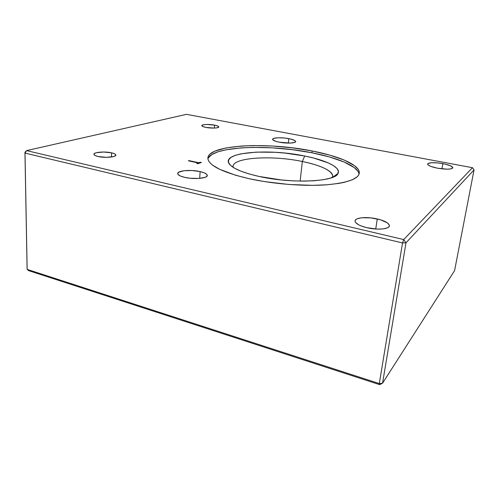 <?xml version="1.0" encoding="UTF-8"?>
<svg xmlns="http://www.w3.org/2000/svg" width="499" height="499" viewBox="0 0 499 499"><rect width="100%" height="100%" fill="white"/><g stroke="black" fill="none" stroke-linecap="round" stroke-linejoin="round"><path stroke-width="0.75" d="M111.583 152.837L111.489 157.01L111.583 152.837L114.352 153.704L115.712 154.721L115.437 155.732L113.547 156.592L106.212 157.335L98.041 156.486C95.54 155.894 94.174 155.208 93.937 154.428C93.088 152.201 104.79 151.197 111.583 152.837C114.134 153.43 115.537 154.122 115.793 154.927C116.735 157.104 104.952 158.183 98.041 156.486L95.259 155.588L93.98 154.553L94.373 153.542L96.357 152.713L103.624 152.014L111.583 152.837M184.63 177.351C180.426 176.334 178.118 175.155 177.719 173.802C176.683 170.652 190.718 169.348 200.13 171.594L199.694 178.38L200.13 171.594C204.44 172.592 206.811 173.795 207.253 175.193C208.426 178.268 194.248 179.696 184.63 177.351L180.382 176.01L178.037 174.444L177.7 173.652L178.717 172.199L183.975 170.745L191.978 170.521L200.13 171.594L204.341 172.866L206.804 174.394L207.253 175.18L206.455 176.652L205.226 177.282L198.802 178.449L190.138 178.243L184.63 177.351M279.278 142.19C275.174 141.348 272.953 140.431 272.604 139.433C272.017 137.618 281.498 137.188 288.809 138.647L288.341 143.107L288.809 138.647C292.963 139.477 295.233 140.406 295.614 141.435C296.269 143.219 286.7 143.693 279.278 142.19L275.604 141.267L272.722 139.708L272.61 139.215L273.695 138.398L278.124 137.774L284.492 138.023L290.742 139.065L294.828 140.556L295.62 141.573L294.659 142.415L290.256 143.082L279.278 142.19M437.436 168.188C431.46 166.959 428.198 165.637 427.643 164.227C428.678 162.4 433.75 162.194 442.85 163.622L441.914 168.868L442.85 163.622C448.863 164.838 452.188 166.167 452.818 167.62C451.801 169.46 446.674 169.648 437.436 168.188L431.024 166.485L428.423 165.206L427.643 164.046L427.974 163.566L431.585 162.718L438.016 162.923L445.17 164.109L450.734 165.905L452.824 167.714L451.832 168.625L450.641 168.93L447.079 169.18L437.436 168.188M366.884 227.7C359.742 225.891 355.806 223.777 355.082 221.363C354.171 217.645 366.516 216.385 377.263 218.949L375.741 229.029L377.263 218.949C384.511 220.714 388.553 222.86 389.382 225.38C390.399 229.029 377.862 230.401 366.884 227.7L360.952 225.872L358.613 224.793L355.631 222.523L355.088 221.419L355.207 220.402L355.974 219.491L357.346 218.737L361.663 217.77L370.745 217.87L380.307 219.741L387.299 222.81L389.301 225.049L389.339 226.097L388.709 227.045L387.43 227.85L383.126 228.916L377.076 229.103L366.884 227.7M214.52 125.118L214.314 128.075L214.52 125.118C217.127 125.636 218.537 126.21 218.762 126.84C219.304 128.156 211.439 128.53 205.975 127.42C203.405 126.896 202.014 126.328 201.802 125.704C201.309 124.376 209.125 124.033 214.52 125.118L217.87 126.079L218.705 127.114L216.697 127.869L214.059 128.081L205.975 127.42L202.619 126.434L201.808 125.723L202.993 124.856L206.605 124.463L214.52 125.118M208.47 157.759L211.844 154.565L217.732 151.902L225.791 149.825L241.173 147.879L253.068 147.386L272.417 147.847L292.458 149.688L311.937 152.788L312.143 150.966C337.867 155.913 358.107 164.233 359.28 171.906C359.829 178.467 348.764 182.784 326.078 184.855C303.885 186.451 273.184 184.012 249.151 178.704C223.546 172.635 209.817 166.13 207.983 159.187C205.014 144.779 266.148 141.535 312.143 150.966L311.937 152.788C268.612 143.937 211.514 146.132 207.94 158.956M302.332 161.501C271.281 154.865 230.432 157.59 233.145 167.333L233.114 167.184C230.856 157.547 271.468 154.908 302.332 161.501L300.142 181.1L302.332 161.501C320.545 165.337 330.662 170.016 332.677 175.517L332.415 177.401C335.029 171.98 321.468 165.3 302.332 161.501L304.714 156.006L302.332 161.501M258.95 176.421C243.119 172.81 233.307 168.749 229.515 164.233C219.66 152.301 267.963 148.209 304.714 156.006C325.984 160.148 341.191 167.452 338.085 173.34C335.796 181.748 292.027 183.975 258.95 176.421L281.324 179.946L292.925 180.856L304.078 181.125L314.264 180.744L323.028 179.759L330.014 178.218L334.979 176.209L337.792 173.839L338.428 171.213L336.956 168.45L333.519 165.656L328.323 162.93L313.64 158.027L304.714 156.006L285.178 153.099L275.18 152.295L256.237 152.114L240.705 153.885L234.942 155.47L230.856 157.478L228.667 159.848L228.542 162.512L230.575 165.369L234.779 168.319L241.067 171.226L249.232 173.97L258.95 176.421M197.872 163.697L201.34 162.481L197.872 163.697L196.743 163.447L198.19 162.942L196.743 163.447M198.153 163.597L198.19 162.942L188.416 160.821L189.021 160.616L189.002 160.946M198.745 163.391L198.783 162.736L189.021 160.616L198.783 162.736L200.224 162.237L201.34 162.481M359.049 174.251L359.006 173.889C357.839 166.142 337.636 157.759 311.937 152.788L329.577 156.973L344.11 162.019L354.265 167.602L358.026 171.438L358.887 173.334M28.68 270.645L27.146 269.398L27.083 268.25L24.95 152.332L27.146 269.398L25.006 153.093L27.146 269.398L379.296 383.588L27.146 269.398L28.68 270.645L379.689 384.66L382.552 383.22L379.296 383.588L402.537 242.951L379.296 383.588L379.689 384.66L382.552 383.22L405.993 242.813L382.552 383.22L454.583 270.633L382.552 383.22L379.296 383.588L379.689 384.66L28.68 270.645M24.95 152.332L25.006 153.093L402.537 242.951L405.993 242.813L474.05 169.897L454.583 270.633L474.05 169.897L472.491 167.714L403.703 239.57L26.566 150.604L186.501 114.34L472.491 167.714L474.05 169.897L405.993 242.813L403.703 239.57L402.537 242.951L403.703 239.57L405.993 242.813L402.537 242.951L25.006 153.093L26.566 150.604L24.95 152.332L26.566 150.604L25.006 153.093L24.95 152.332M472.491 167.714L186.501 114.34L26.566 150.604L403.703 239.57L472.491 167.714M312.143 150.966L329.808 155.133L344.36 160.135L354.533 165.68L358.301 169.479L359.161 171.357L359.305 173.197L358.706 174.981L357.346 176.69L352.319 179.783L344.273 182.328L339.177 183.345L327.063 184.78L312.817 185.354L288.927 184.474L264.433 181.586L249.151 178.704L235.597 175.243L219.772 169.367L212.78 165.281L210.422 163.26L208.838 161.283L208.021 159.362L207.946 157.522L208.601 155.775L209.96 154.141L214.632 151.241L225.935 147.941L241.323 146.032L253.224 145.558L272.591 146.039L292.651 147.879L312.143 150.966M199.425 163.154L199.463 162.499M230.395 165.2L229.515 164.233M332.758 177.264L338.085 173.34M359.006 173.889L359.28 171.906M389.382 225.38L389.226 226.378M452.818 167.62L452.749 167.988M207.253 175.193L207.216 175.76M115.78 155.245L115.793 154.927"/></g></svg>
